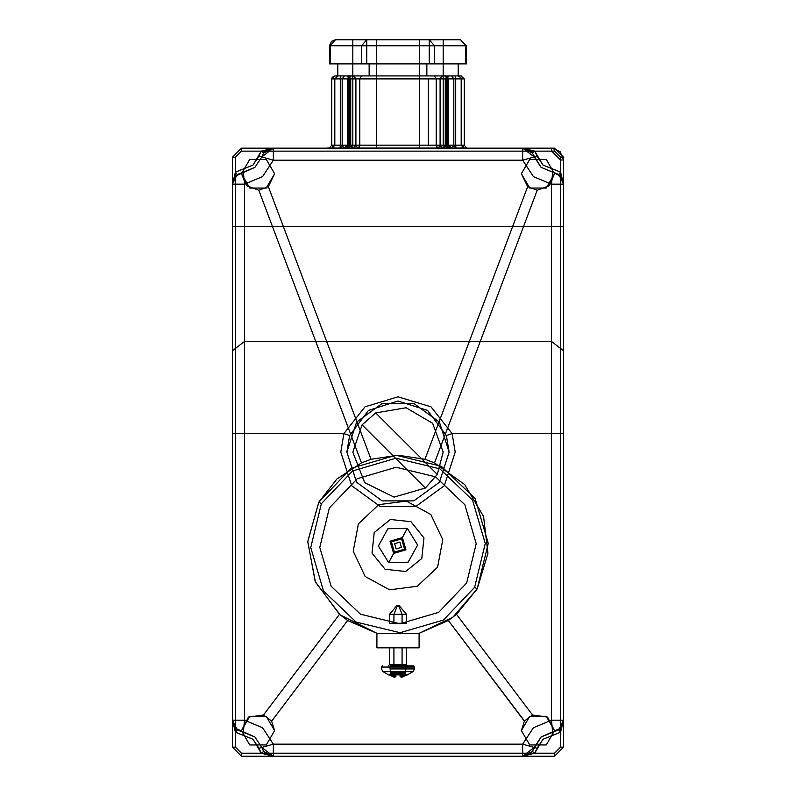 <?xml version="1.0" encoding="UTF-8"?>
<svg xmlns="http://www.w3.org/2000/svg" width="796" height="796" viewBox="0 0 796 796"><rect width="100%" height="100%" fill="white"/><g stroke="black" fill="none" stroke-linecap="round" stroke-linejoin="round"><path stroke-width="1.19" d="M346.827 452.178L356.598 422.099L382.189 403.512L413.811 403.512L439.402 422.099L449.173 452.178L439.402 482.257L413.811 500.853L382.189 500.853L356.598 482.257L346.827 452.178L356.598 482.257L382.189 500.853L413.811 500.853L439.402 482.257L449.173 452.178L439.402 482.257L413.811 500.853L382.189 500.853L356.598 482.257L346.827 452.178L349.613 435.531L368.449 410.408L398 401.015L427.551 410.408L446.387 435.531L449.173 452.178L439.402 422.099L413.811 403.512L382.189 403.512L356.598 422.099L346.827 452.178L356.598 482.257L382.189 500.853L413.811 500.853L439.402 482.257L449.173 452.178L446.387 435.531L427.551 410.408L398 401.015L368.449 410.408L349.613 435.531L343.922 433.571L232.442 433.571L232.442 226.422L551.519 226.422L551.519 341.504L244.481 341.504L244.481 226.422L244.481 341.504L232.442 350.718L244.481 341.504L244.481 720.221L232.442 720.221L232.442 433.571L244.481 433.571L244.481 341.504L551.519 341.504L551.519 226.422L563.558 226.422L563.558 350.718L551.519 341.504L563.558 350.718L563.558 433.571L551.519 433.571L551.519 341.504L551.519 433.571L563.558 433.571L563.558 720.221L551.519 720.221L551.519 433.571L452.078 433.571L431.034 406.826L398 396.826L364.966 406.826L343.922 433.571L340.807 452.178L351.733 485.799L380.329 506.574L415.671 506.574L444.267 485.799L455.193 452.178L452.078 433.571L551.519 433.571L551.519 720.221L552.613 732.211L541.071 736.977L534.255 747.444L522.673 756.2L522.673 744.16L534.255 747.444L522.673 744.16L533.38 727.713L551.519 720.221L563.558 720.221L560.404 728.33L552.613 732.211L551.519 720.221L533.38 727.713L522.673 744.16L522.673 756.2L273.327 756.2L273.327 744.16L522.673 744.16L273.327 744.16L261.745 747.444L254.929 736.977L235.596 728.33L232.442 720.221L244.481 720.221L243.387 732.211L244.481 720.221L262.62 727.713L273.327 744.16L273.327 756.2L261.745 747.444L273.327 744.16L262.62 727.713L244.481 720.221L244.481 433.571L343.922 433.571L364.966 406.826L398 396.826L431.034 406.826L452.078 433.571L446.387 435.531L452.078 433.571L455.193 452.178L444.267 485.799L415.671 506.574L380.329 506.574L351.733 485.799L340.807 452.178L343.922 433.571L349.613 435.531L346.827 452.178M362.09 424.815L352.847 452.178L364.677 482.645L393.97 497.152L425.372 488.087L437.273 474.456L443.153 452.178L432.666 423.243L406.069 407.761L375.722 412.905L362.09 424.815L375.722 412.905L362.09 424.815L352.847 452.178L362.09 424.815L425.372 488.087L437.273 474.456L425.372 488.087L393.97 497.152L364.677 482.645L352.847 452.178L364.677 482.645L393.97 497.152L425.372 488.087L393.97 497.152L364.677 482.645L352.847 452.178L362.09 424.815L375.722 412.905L406.069 407.761L432.666 423.243L443.153 452.178L432.666 423.243L406.069 407.761L375.722 412.905L406.069 407.761L432.666 423.243L443.153 452.178L437.273 474.456L443.153 452.178L437.273 474.456L375.722 412.905L437.273 474.456L375.722 412.905L437.273 474.456L425.372 488.087L362.09 424.815M551.519 184.145L563.558 184.145L563.558 226.422L551.519 226.422L551.519 184.145L552.613 172.155L560.404 176.025L563.558 184.145L551.519 184.145L533.38 176.652L522.673 160.205L534.255 156.921L541.071 167.389L552.613 172.155L551.519 184.145L551.519 226.422L232.442 226.422L232.442 184.145L244.481 184.145L244.481 226.422L244.481 184.145L262.62 176.652L273.327 160.205L522.673 160.205L533.38 176.652L551.519 184.145M243.387 172.155L244.481 184.145L232.442 184.145L235.596 176.025L254.929 167.389L261.745 156.921L273.327 160.205L262.62 176.652L244.481 184.145L243.387 172.155L254.929 167.389L261.745 156.921L273.327 148.165L273.327 160.205L261.745 156.921L254.929 167.389L235.596 176.025L232.442 184.145L232.442 720.221L235.457 732.26L253.009 739.295L261.287 753.185L241.477 753.185L241.477 756.2L232.442 747.165L241.477 756.2L232.442 747.165L235.457 747.165L241.477 753.185L235.457 747.165L235.457 732.26L235.457 747.165L232.442 747.165L232.442 720.221L235.596 728.33L254.929 736.977L261.745 747.444L254.929 736.977L237.258 729.852L232.442 720.221L233.109 724.161L237.258 729.852L254.929 736.977L261.745 747.444L273.327 756.2L241.477 756.2L241.477 753.185L261.287 753.185L273.327 756.2L263.695 751.384L261.745 747.444L263.695 751.384L269.386 755.533L273.327 756.2L261.287 753.185L263.695 751.384L261.287 753.185L258.849 748.26L261.745 747.444L258.849 748.26L253.009 739.295L243.118 735.206L243.387 732.211L243.118 735.206L235.457 732.26L237.258 729.852L235.457 732.26L232.442 720.221L232.442 747.165L232.442 157.19L241.477 148.165L232.442 157.19L232.442 184.145L232.442 157.19L241.477 148.165L241.477 151.17L235.457 157.19L232.442 157.19L235.457 157.19L241.477 151.17L261.287 151.17L253.009 165.071L235.457 172.105L235.457 157.19L235.457 172.105L232.442 184.145L237.258 174.513L243.387 172.155L237.258 174.513L233.109 180.204L232.442 184.145L235.457 172.105L237.258 174.513L235.457 172.105L243.118 169.16L243.387 172.155L243.118 169.16L253.009 165.071L258.849 156.096L261.745 156.921L263.695 152.981L273.327 148.165L522.673 148.165L522.673 160.205L273.327 160.205L273.327 148.165L261.287 151.17L241.477 151.17L241.477 148.165L273.327 148.165L261.745 156.921L254.929 167.389L243.387 172.155M522.673 148.165L534.255 156.921L522.673 160.205L522.673 148.165L554.523 148.165L563.558 157.19L554.523 148.165L563.558 157.19L563.558 747.165L554.523 756.2L563.558 747.165L554.523 756.2L241.477 756.2L554.523 756.2L554.523 753.185L560.543 747.165L563.558 747.165L560.543 747.165L554.523 753.185L534.713 753.185L542.991 739.295L560.543 732.26L560.543 747.165L560.543 732.26L563.558 720.221L563.558 747.165L563.558 720.221L558.742 729.852L541.071 736.977L534.255 747.444L541.071 736.977L560.404 728.33L563.558 720.34L560.543 732.26L558.742 729.852L562.891 724.161L563.558 720.221L563.558 157.19L560.543 157.19L554.523 151.17L554.523 148.165L554.523 151.17L560.543 157.19L560.543 172.105L542.991 165.071L534.713 151.17L554.523 151.17L534.713 151.17L522.673 148.165L532.305 152.981L541.071 167.389L552.613 172.155L541.071 167.389L534.255 156.921L522.673 148.165L534.713 151.17L532.305 152.981L526.614 148.832L524.315 148.275L273.327 148.165L269.386 148.822L263.695 152.981L261.745 156.921L258.849 156.096L261.287 151.17L263.695 152.981L261.287 151.17L273.327 148.165L241.477 148.165L522.793 148.165M522.673 756.2L534.713 753.185L554.523 753.185L554.523 756.2L522.673 756.2L534.255 747.444L532.305 751.384L522.673 756.2L526.614 755.533L532.305 751.384L541.071 736.977L558.742 729.852L560.543 732.26L552.882 735.206L552.613 732.211L552.882 735.206L542.991 739.295L537.151 748.26L534.255 747.444L537.151 748.26L534.713 753.185L532.305 751.384L534.713 753.185L522.793 756.2M563.558 184.145L560.543 172.105L560.543 157.19L563.558 157.19L563.558 184.145L560.404 176.025L552.613 172.155L558.742 174.513L563.558 184.145L562.891 180.204L558.742 174.513L541.071 167.389L532.305 152.981L534.713 151.17L537.151 156.096L534.255 156.921L537.151 156.096L542.991 165.071L552.882 169.16L552.613 172.155L552.882 169.16L560.543 172.105L558.742 174.513L560.543 172.105L563.558 184.005M357.573 148.106L355.872 145.151L359.812 145.151L358.359 148.106L352.399 148.106L350.698 145.151L355.872 145.151L357.573 148.106L358.359 148.106L359.812 145.151L436.188 145.151L437.641 148.106L358.359 148.106L437.641 148.106L436.188 145.151L440.128 145.151L438.427 148.106L437.641 148.106L438.427 148.106L440.128 145.151L445.302 145.151L443.601 148.106L438.427 148.106L443.601 148.106L445.302 145.151L446.178 145.151L443.77 148.106L446.178 145.151L464.217 145.151L455.76 145.151L455.909 148.106L466.635 148.106L443.77 148.106L466.536 148.106L455.909 148.106L455.76 145.151L453.82 145.151L455.521 148.106L453.82 145.151L448.645 145.151L450.347 148.106L455.521 148.106L450.347 148.106L448.645 145.151L447.76 145.151L450.178 148.106L463.62 148.106L450.297 148.106L448.377 145.151L450.297 148.106L448.377 145.151L461.212 145.151L447.76 145.151L448.645 145.151L450.347 148.106L448.645 145.151L452.068 148.106L450.347 148.106L452.068 148.106L448.655 145.151L455.76 145.151L455.611 148.106L452.108 148.106L453.82 145.151L452.108 148.106L447.282 148.106L448.655 145.151L448.645 78.933L447.76 78.933L448.377 78.933L448.377 145.151L461.212 145.151L448.377 145.151L448.377 78.933L461.212 78.933L448.377 78.933L448.377 145.151L448.377 78.933L447.76 78.933L448.645 78.933L448.645 145.151L453.82 145.151L453.82 78.933L448.645 78.933L448.645 145.151L448.645 78.933L453.82 78.933L453.82 145.151L464.217 145.151L446.178 145.151L448.586 148.106L461.809 148.106L455.611 148.106L455.76 145.151L464.217 145.151L445.302 145.151L447.004 148.106L448.586 148.106L446.178 145.151L440.128 145.151L442.178 148.106L447.004 148.106L445.302 145.151L445.302 78.933L446.178 78.933L446.178 145.151L446.178 78.933L464.217 78.933L455.76 78.933L455.76 145.151L455.76 78.933L453.82 78.933L453.82 145.151L448.655 145.151L446.904 148.106L448.636 145.409L446.904 148.106L461.76 148.106L442.178 148.106L440.128 145.151L436.188 145.151L436.775 148.106L442.178 148.106L436.775 148.106L436.188 145.151L350.698 145.151L352.399 148.106L349.822 145.151L350.698 145.151L349.822 145.151L352.23 148.106L329.365 148.106L340.091 148.106L340.24 145.151L349.822 145.151L347.414 148.106L348.996 148.106L350.698 145.151L348.996 148.106L353.822 148.106L355.872 145.151L353.822 148.106L359.225 148.106L359.812 145.151L359.812 78.933L428.308 78.933L428.308 145.151L428.308 78.933L436.188 78.933L436.188 145.151L436.188 78.933L445.302 78.933L445.302 145.151L440.128 145.151L440.128 78.933L440.128 145.151L436.188 145.151L446.178 145.151L446.178 78.933L445.302 78.933L445.302 145.151L445.302 78.933L440.128 78.933L440.128 145.151L440.128 78.933L436.188 78.933L436.188 145.151L436.188 78.933L446.178 78.933L446.178 145.151L464.217 145.151L455.76 145.151L455.76 78.933L464.217 78.933L446.178 78.933L464.217 78.933L455.76 78.933L455.76 145.151L453.82 145.151L453.82 78.933L455.76 78.933L447.76 78.933L461.212 78.933L448.377 78.933L445.979 75.918L444.755 75.918L461.163 75.918L434.367 75.918L461.163 75.918L444.755 75.918L458.197 75.918L445.979 75.918L448.377 78.933L445.979 75.918L444.755 75.918L446.516 75.918L448.645 78.933L446.516 75.918L451.69 75.918L453.82 78.933L451.69 75.918L455.571 75.918L455.76 78.933L455.571 75.918L461.212 75.918L449.183 75.918L446.178 78.933L449.183 75.918L447.432 75.918L445.302 78.933L447.432 75.918L442.258 75.918L440.128 78.933L442.258 75.918L434.367 75.918L436.188 78.933L434.367 75.918L334.837 75.918L361.633 75.918L334.837 75.918L361.633 75.918L359.812 78.933L359.812 145.151L331.783 145.151L340.24 145.151L340.091 148.106L342.18 145.151L340.24 145.151L340.389 148.106L347.414 148.106L349.822 145.151L331.783 145.151L342.18 145.151L340.479 148.106L345.653 148.106L347.355 145.151L342.18 145.151L343.892 148.106L340.389 148.106L340.24 145.151L347.345 145.151L345.653 148.106L348.24 145.151L347.355 145.151L348.24 145.151L345.703 148.106L332.38 148.106L345.703 148.106L347.623 145.151L334.788 145.151L347.623 145.151L345.822 148.106L347.355 145.151L345.653 148.106L343.932 148.106L347.345 145.151L348.718 148.106L343.892 148.106L342.18 145.151L342.18 78.933L340.24 78.933L340.24 145.151L340.24 78.933L331.783 78.933L349.822 78.933L349.822 145.151L349.822 78.933L350.698 78.933L350.698 145.151L350.698 78.933L355.872 78.933L355.872 145.151L355.872 78.933L359.812 78.933L331.783 78.933L342.18 78.933L342.18 145.151L347.355 145.151L347.355 78.933L348.24 78.933L347.623 78.933L347.623 145.151L348.24 145.151L347.355 145.151L347.355 78.933L342.18 78.933L347.355 78.933L347.355 145.151L348.24 145.151L334.788 145.151L347.623 145.151L347.623 78.933L334.788 78.933L347.623 78.933L347.623 145.151L347.623 78.933L348.24 78.933L347.355 78.933L347.355 145.151L342.18 145.151L342.18 78.933L342.18 145.151L340.24 145.151L340.24 78.933L340.24 145.151L331.783 145.151L349.822 145.151L349.822 78.933L349.822 145.151L350.698 145.151L350.698 78.933L350.698 145.151L355.872 145.151L355.872 78.933L355.872 145.151L359.812 145.151L359.812 78.933L436.188 78.933L434.367 75.918L442.258 75.918L440.128 78.933L359.812 78.933L361.633 75.918L353.742 75.918L355.872 78.933L359.812 78.933L355.872 78.933L353.742 75.918L348.568 75.918L350.698 78.933L355.872 78.933L350.698 78.933L348.568 75.918L346.817 75.918L349.822 78.933L350.698 78.933L349.822 78.933L346.817 75.918L334.788 75.918L340.429 75.918L340.24 78.933L331.783 78.933L349.822 78.933L331.783 78.933L340.24 78.933L340.429 75.918L344.31 75.918L342.18 78.933L340.24 78.933L342.18 78.933L344.31 75.918L349.484 75.918L347.355 78.933L342.18 78.933L347.355 78.933L349.484 75.918L351.245 75.918L350.021 75.918L347.623 78.933L348.24 78.933L334.788 78.933L347.623 78.933L350.021 75.918L337.803 75.918L350.021 75.918L347.623 78.933L350.021 75.918L351.245 75.918L349.484 75.918L347.355 78.933L349.484 75.918L344.31 75.918L342.18 78.933L344.31 75.918L340.429 75.918L340.24 78.933L340.429 75.918L346.817 75.918L349.822 78.933L346.817 75.918L348.568 75.918L350.698 78.933L348.568 75.918L353.742 75.918L355.872 78.933L353.742 75.918L361.633 75.918L359.812 78.933L361.633 75.918L434.367 75.918L436.188 78.933L359.812 78.933L359.812 145.151L359.225 148.106L436.775 148.106L334.24 148.106L348.718 148.106L347.364 145.409L349.096 148.106L347.345 145.151L343.932 148.106L349.096 148.106L329.464 148.106L357.573 148.106M468.735 148.165L327.265 148.106L468.735 148.165M442.258 75.918L447.432 75.918L445.302 78.933L440.128 78.933L442.258 75.918M447.432 75.918L449.183 75.918L446.178 78.933L445.302 78.933L447.432 75.918M449.183 75.918L461.212 75.918L455.571 75.918L455.76 78.933L464.217 78.933L446.178 78.933L449.183 75.918M455.571 75.918L451.69 75.918L453.82 78.933L455.76 78.933L455.571 75.918M451.69 75.918L446.516 75.918L448.645 78.933L453.82 78.933L451.69 75.918M446.516 75.918L444.755 75.918L445.979 75.918L448.377 78.933L447.76 78.933L448.645 78.933L446.516 75.918M563.558 159.996L563.558 157.19L554.523 148.165L551.727 148.165L560.086 151.628L563.558 159.996L560.543 159.996L551.727 151.17L241.477 151.17L235.457 157.19L235.457 747.165L241.477 753.185L554.523 753.185L560.543 747.165L560.543 159.996L560.543 747.165L554.523 753.185L241.477 753.185L235.457 747.165L235.457 157.19L232.442 157.19L232.442 747.165L235.457 747.165L232.442 747.165L241.477 756.2L241.477 753.185L241.477 756.2L554.523 756.2L554.523 753.185L554.523 756.2L563.558 747.165L560.543 747.165L563.558 747.165L563.558 159.996L560.086 151.628L551.727 148.165L551.727 151.17L560.543 159.996L563.558 159.996L560.086 151.628L551.727 148.165L241.477 148.165L241.477 151.17L551.727 151.17L551.727 148.165L560.086 151.628L563.558 159.996M318.748 502.196L307.773 541.778L315.455 582.125L340.22 614.89L376.926 633.308L419.074 633.308L452.874 617.208L477.252 588.791L474.605 587.348L443.422 620.044L400.06 632.76L356.15 622.104L323.455 590.911L310.729 547.558L321.395 503.639L318.748 502.196L321.395 503.639L352.578 470.943L395.94 458.227L439.85 468.884L472.545 500.077L485.271 543.439L474.605 587.348L477.252 588.791L488.276 543.36L475.113 498.515L441.292 466.247L395.871 455.212L351.016 468.376L318.748 502.196L307.783 541.479L315.226 581.587L339.544 614.323L347.703 620.492L376.926 633.308L340.22 614.89L315.455 582.125L307.773 541.778L318.748 502.196L351.016 468.376L395.871 455.212L441.292 466.247L475.113 498.515L488.276 543.36L477.252 588.791L452.874 617.208L419.074 633.308L448.297 620.492L456.456 614.323L477.252 588.791L487.968 553.3L483.52 516.485L464.655 484.575L434.556 462.924L424.984 459.312L398 455.193L371.016 459.312L361.444 462.924L336.857 479.043L318.748 502.196L336.857 479.043L361.444 462.924L258.79 190.284L246.601 185.717L241.477 173.747L249.755 159.409L266.312 159.409L274.59 173.747L268.371 186.682L371.016 459.312L398 455.193L424.984 459.312L527.629 186.682L521.41 173.747L529.688 159.409L546.245 159.409L554.523 173.747L549.399 185.717L537.21 190.284L434.556 462.924L464.655 484.575L483.52 516.485L487.968 553.3L477.252 588.791L456.456 614.323L532.554 714.967L547.568 717.126L554.523 730.619L546.245 744.957L529.688 744.957L521.41 730.619L524.395 721.146L448.297 620.492L419.074 633.308L419.074 647.835L376.926 647.835L376.926 633.308L347.703 620.492L271.605 721.146L274.59 730.619L266.312 744.957L249.755 744.957L241.477 730.619L248.432 717.126L263.446 714.967L339.544 614.323L315.226 581.587L307.783 541.479L318.748 502.196M474.605 587.348L485.271 543.439L472.545 500.077L439.85 468.884L395.94 458.227L352.578 470.943L321.395 503.639L310.729 547.558L323.455 590.911L356.15 622.104L400.06 632.76L443.422 620.044L474.605 587.348M466.685 583.01L438.715 612.333L399.851 623.736L360.479 614.174L331.166 586.214L319.763 547.34L329.315 507.977L357.285 478.655L396.149 467.252L435.521 476.814L464.834 504.773L476.237 543.648L466.685 583.01L438.715 612.333L399.851 623.736L360.479 614.174L331.166 586.214L319.763 547.34L329.315 507.977L319.763 547.34L331.166 586.214L360.479 614.174L399.851 623.736L438.715 612.333L466.685 583.01L476.237 543.648L464.834 504.773L435.521 476.814L396.149 467.252L357.285 478.655L329.315 507.977L357.285 478.655L396.149 467.252L435.521 476.814L464.834 504.773L476.237 543.648L466.685 583.01L476.237 543.648L464.834 504.773L435.521 476.814L396.149 467.252L357.285 478.655L329.315 507.977L319.763 547.34L331.166 586.214L360.479 614.174L399.851 623.736L438.715 612.333L466.685 583.01M402.04 623.656L393.96 623.656L402.04 623.656L402.04 614.303L398.577 605.696L399.204 605.696L397.423 605.696L393.96 614.303L406.428 614.303L389.572 614.303L393.96 614.303L397.423 605.696L396.796 605.696L398.577 605.696L402.04 614.303L406.428 614.303L393.96 614.303L393.96 623.656L406.428 623.298L389.572 623.298L393.96 623.656L393.96 614.303L389.572 614.303L402.04 614.303L402.04 623.656M437.621 567.14L417.333 586.294L389.662 589.866L365.165 576.493L353.215 551.27L358.379 523.848L378.667 504.694L406.338 501.122L430.835 514.495L442.785 539.718L437.621 567.14L417.333 586.294L389.662 589.866L365.165 576.493L353.215 551.27L358.379 523.848L353.215 551.27L365.165 576.493L389.662 589.866L417.333 586.294L437.621 567.14L442.785 539.718L430.835 514.495L406.338 501.122L378.667 504.694L358.379 523.848L378.667 504.694L406.338 501.122L430.835 514.495L442.785 539.718L437.621 567.14L442.785 539.718L430.835 514.495L406.338 501.122L378.667 504.694L358.379 523.848L353.215 551.27L365.165 576.493L389.662 589.866L417.333 586.294L437.621 567.14M241.477 148.165L232.442 157.19L235.457 157.19L241.477 151.17L241.477 148.165M421.771 558.484L405.632 571.488L385.015 569.269L372.001 553.12L374.229 532.504L390.368 519.499L410.985 521.718L423.999 537.867L421.771 558.484L405.632 571.488L385.015 569.269L372.001 553.12L374.229 532.504L372.001 553.12L385.015 569.269L405.632 571.488L421.771 558.484L423.999 537.867L410.985 521.718L390.368 519.499L374.229 532.504L390.368 519.499L410.985 521.718L423.999 537.867L421.771 558.484L423.999 537.867L410.985 521.718L390.368 519.499L374.229 532.504L372.001 553.12L385.015 569.269L405.632 571.488L421.771 558.484M396.119 548.932L394.567 543.618L399.881 542.056L401.433 547.369L396.119 548.932L394.567 543.618L399.881 542.056L394.567 543.618L396.119 548.932L401.433 547.369L399.881 542.056L401.433 547.369L396.119 548.932L401.433 547.369L399.881 542.056L394.567 543.618L396.119 548.932M274.59 173.747L266.312 159.409L249.755 159.409L241.477 173.747L249.755 188.085L266.312 188.085L274.59 173.747L266.312 159.409L249.755 159.409L241.477 173.747L249.755 159.409L266.312 159.409L274.59 173.747L266.312 188.085L249.755 188.085L241.477 173.747L246.601 185.717L258.79 190.284L268.371 186.682L274.59 173.747M258.79 190.284L361.444 462.924L258.79 190.284L361.444 462.924L371.016 459.312L268.371 186.682L371.016 459.312L268.371 186.682L258.79 190.284M419.074 647.835L376.926 647.835L419.074 647.835L419.074 633.308L376.926 633.308L376.926 647.835L419.074 647.835L419.074 633.308L419.074 647.835M393.96 647.835L406.418 647.835L389.582 647.835L393.96 647.835L393.96 664.69L406.428 664.69L402.04 664.69L402.04 647.835L389.572 647.835L402.04 647.835L402.04 664.69L389.572 664.69L393.96 664.69L393.96 647.835M376.926 633.308L376.926 647.835L376.926 633.308M521.41 173.747L529.688 188.085L546.245 188.085L554.523 173.747L546.245 159.409L529.688 159.409L521.41 173.747L527.629 186.682L537.21 190.284L549.399 185.717L554.523 173.747L546.245 188.085L529.688 188.085L521.41 173.747L529.688 159.409L546.245 159.409L554.523 173.747L546.245 159.409L529.688 159.409L521.41 173.747M527.629 186.682L424.984 459.312L527.629 186.682L424.984 459.312L434.556 462.924L537.21 190.284L434.556 462.924L537.21 190.284L527.629 186.682M271.605 721.146L347.703 620.492L271.605 721.146L347.703 620.492L339.544 614.323L263.446 714.967L271.506 720.987L263.446 714.967L248.432 717.126L241.477 730.619L249.755 716.281L266.312 716.281L274.59 730.619L271.605 721.146M339.544 614.323L263.446 714.967L339.544 614.323M274.59 730.619L266.312 744.957L249.755 744.957L241.477 730.619L249.755 744.957L266.312 744.957L274.59 730.619L266.312 716.281L249.755 716.281L241.477 730.619L249.755 744.957L266.312 744.957L274.59 730.619M524.494 720.987L532.554 714.967L456.456 614.323L448.297 620.492L524.494 720.987L448.297 620.492L524.395 721.146L521.41 730.619L529.688 716.281L546.245 716.281L554.523 730.619L547.568 717.126L532.554 714.967L524.494 720.987M532.554 714.967L456.456 614.323L532.554 714.967M554.523 730.619L546.245 744.957L529.688 744.957L521.41 730.619L529.688 744.957L546.245 744.957L554.523 730.619L546.245 716.281L529.688 716.281L521.41 730.619L529.688 744.957L546.245 744.957L554.523 730.619M419.651 148.106L352.907 148.106L443.093 148.106L419.651 148.106L419.651 63.879L352.847 63.879L376.349 63.879L376.349 148.106L443.153 148.106L376.349 148.106L376.349 63.879L443.153 63.879L419.651 63.879L419.651 148.106M419.651 39.8L352.847 39.8L376.349 39.8L376.349 63.879L352.847 63.879L419.651 63.879L419.651 39.8L419.651 63.879L443.153 63.879L376.349 63.879L376.349 39.8L443.153 39.8L352.907 39.8L419.651 39.8M335.434 39.8L366.717 39.8L335.434 39.8L330.221 45.82L361.503 45.82L366.717 39.8L429.283 39.8L335.434 39.8L366.717 39.8L361.503 45.82L330.221 45.82L335.434 39.8L330.221 45.82L330.221 63.879L361.503 63.879L361.503 45.82L330.221 45.82L335.434 39.8M460.566 39.8L429.283 39.8L460.566 39.8L465.779 45.82L434.497 45.82L429.283 39.8L429.283 45.82L366.717 45.82L366.717 39.8L460.566 39.8L429.283 39.8L434.497 45.82L465.779 45.82L460.566 39.8L465.779 45.82L465.779 63.879L434.497 63.879L434.497 45.82L429.283 45.82L429.283 39.8L366.717 39.8L366.717 45.82L429.283 45.82L429.283 63.879L366.717 63.879L366.717 39.8L361.503 45.82L366.717 45.82L361.503 45.82L361.503 63.879L330.221 63.879L330.221 45.82L329.415 45.82L361.503 45.82L366.717 39.8L366.717 45.82L429.283 45.82L429.283 39.8L434.497 45.82L466.585 45.82L465.779 45.82L460.566 39.8L466.585 45.82L434.497 45.82L434.497 63.879L465.779 63.879L465.779 45.82L466.585 45.82L466.585 63.879L398 63.879L429.283 63.879L429.283 45.82L434.497 45.82L429.283 39.8L429.283 45.82L366.717 45.82L366.717 63.879L398 63.879L330.221 63.879L366.717 63.879L366.717 45.82L361.503 45.82L361.503 63.879L466.585 63.879M330.221 63.879L329.415 63.879L330.221 63.879L329.415 63.879L330.221 63.879L330.221 45.82L329.415 45.82L330.221 45.82L330.221 63.879M366.717 63.879L361.503 63.879L361.503 45.82L366.717 45.82L366.717 63.879M434.497 63.879L429.283 63.879L429.283 45.82L434.497 45.82L434.497 63.879L398 63.879L450.138 63.879L434.497 63.879L434.497 45.82L429.283 45.82L429.283 63.879L434.497 63.879M465.779 63.879L465.779 45.82L465.779 63.879M426.865 75.918L337.803 75.918L369.135 75.918L369.135 63.879L337.803 63.879L426.865 63.879L426.865 75.918L426.865 63.879L458.197 63.879L369.135 63.879L369.135 75.918L426.865 75.918M450.297 148.106L463.62 148.106L450.297 148.106M345.703 148.106L332.38 148.106L345.703 148.106M402.328 537.569L390.08 541.161L393.672 553.419L388.617 562.663L378.438 545.957L387.821 528.783L407.383 528.325L402.328 537.569L407.383 528.325L417.562 545.031L408.179 562.205L388.617 562.663L393.672 553.419L405.92 549.827L402.328 537.569L405.92 549.827L393.672 553.419L390.08 541.161L402.328 537.569M388.617 562.663L378.438 545.957L387.821 528.783L407.383 528.325L387.821 528.783L378.438 545.957L388.617 562.663L408.179 562.205L417.562 545.031L407.383 528.325L417.562 545.031L408.179 562.205L388.617 562.663L408.179 562.205L417.562 545.031L407.383 528.325L401.612 538.892L391.393 541.887L394.388 552.096L404.607 549.101L401.612 538.892L404.607 549.101L394.388 552.096L388.617 562.663L394.388 552.096L391.393 541.887L401.612 538.892L407.383 528.325L387.821 528.783L378.438 545.957L388.617 562.663M397.423 605.696L399.204 605.696L397.423 605.696M390.06 668.978L405.94 668.978L405.214 671.585L382.946 671.585L390.786 671.585L390.06 668.978L390.786 671.585L413.054 671.585L405.214 671.585L405.94 668.978L414.557 668.978L390.06 668.978L414.557 668.978L405.94 668.978L405.94 667.098L414.557 667.098L390.06 667.098L390.06 668.978L390.06 667.098L381.443 667.098L405.94 667.098L405.94 668.978L390.06 668.978M390.637 665.894L405.363 665.894L405.94 667.098L381.443 667.098L390.06 667.098L390.637 665.894L390.06 667.098L414.557 667.098L405.94 667.098L405.363 665.894L413.353 665.894L390.637 665.894M397.095 671.914L391.682 671.914L397.095 671.914L396.517 674.182L394.478 674.53L394.289 677.237L394.398 675.933L390.786 671.585L382.946 671.585L405.214 671.585L401.602 675.933L401.711 677.237L400.109 676.093L400.109 674.899L401.602 675.933L401.522 674.53L394.478 674.53L401.522 674.53L401.711 677.237L407.333 674.889L401.721 677.127L401.602 675.933L405.214 671.585L413.054 671.585L390.786 671.585L394.398 675.933L394.03 677.127L388.707 674.53L394.279 677.127L395.891 676.093L395.891 674.899L394.398 675.933L394.478 674.53L394.398 675.933L395.891 674.899L396.199 672.322L404.318 671.914L398.905 671.914L399.502 673.117L396.498 673.117L397.095 671.914L395.294 673.117L396.935 671.923L395.294 673.117L395.294 676.361L394.478 676.093L394.01 677.197L395.891 676.361L394.498 677.386L395.891 676.361L395.891 673.117L397.095 671.914L395.891 673.117L395.891 674.391L396.517 674.182L394.478 674.54L395.891 674.401L395.891 676.093L394.279 677.127L395.891 676.361L394.01 677.197L394.478 676.093L395.294 676.361L394.498 677.386L395.891 676.361L395.891 673.117L395.294 673.117L397.095 671.914L391.682 671.914L391.075 673.117L395.891 673.117L395.891 676.361L395.294 676.361L395.294 673.117L397.095 671.914L395.294 673.117L391.075 673.117L390.965 674.391L388.707 674.53L394.01 677.197L394.478 676.093L390.965 674.391L395.891 676.361L394.289 677.237L395.294 676.361L395.294 673.117L390.478 673.117L390.398 674.182L388.707 674.53L390.965 674.391L390.478 673.764L391.075 673.764L391.682 671.914L390.478 673.117L391.682 671.914L397.095 671.914L395.891 673.117L397.095 671.914L396.498 673.117L399.502 673.117L399.502 673.764L396.498 673.764L396.498 673.117L399.502 673.117L398.905 671.914L400.109 673.117L399.502 673.117L400.109 673.764L399.483 674.182L401.522 674.53L400.109 674.401L400.109 676.093L401.721 677.127L401.522 674.53L394.478 674.53L399.502 673.764L399.502 673.117L400.109 674.391L399.483 674.182L401.522 674.53L399.483 674.182L400.109 674.391L400.109 673.117L398.905 671.914L400.109 673.117L400.109 676.361L401.502 677.386L400.706 676.361L401.522 676.093L401.99 677.197L400.109 676.361L400.109 674.391L401.522 674.53L401.602 675.933L400.109 674.391L400.109 676.093L401.711 677.237L400.109 676.361L401.99 677.197L401.522 676.093L405.035 674.391L407.293 674.53L401.97 677.127L407.293 674.53L405.035 674.391L400.109 676.361L400.109 673.117L400.706 673.117L400.706 676.361L400.706 673.117L398.905 671.914L400.706 673.117L398.905 671.914L404.318 671.914L404.925 673.117L400.706 673.117L404.925 673.117L405.035 674.391L404.318 671.914L405.462 672.749L405.035 674.391L407.293 674.53L405.035 674.391L401.522 676.093L401.99 677.197L401.522 676.093L400.706 676.361L401.502 677.386L400.109 676.093L401.711 677.237L400.706 676.361L405.602 674.182L407.293 674.53L405.602 674.182L404.318 671.914L405.522 673.117L405.602 674.182L404.318 671.914L405.522 673.117L404.925 673.117L405.522 673.764L405.035 674.391L407.333 674.889L405.035 674.391L404.318 671.914L398.905 671.914L400.706 673.117L404.925 673.117L400.706 673.117L400.706 676.361L400.109 676.361L400.706 676.361L400.706 673.117L400.109 673.117L400.109 676.361L400.109 673.117L400.706 673.117L398.905 671.914L400.02 672.66L398.905 671.914L400.109 673.117L400.109 674.391L399.502 673.764L400.109 673.764L399.801 672.322L398.905 671.914L399.502 673.117L398.905 671.914L397.095 671.914L395.891 673.117L395.891 676.361L394.279 677.127L394.478 674.53L395.891 674.401L395.891 676.093L395.891 673.117L396.498 673.764L399.502 673.764L399.502 673.117L396.498 673.117L397.095 671.914M393.383 665.894L407.622 665.894L402.617 665.894L402.04 664.69L393.96 664.69L393.383 665.894L393.96 664.69L389.572 664.69L402.04 664.69L402.617 665.894L393.383 665.894M394.03 677.127L388.707 674.53L390.965 674.391L394.478 676.093L394.03 677.127M391.075 673.117L395.294 673.117L395.294 676.361L390.965 674.391L391.075 673.117L390.478 673.117L391.682 671.914L390.478 673.764L390.478 673.028L391.682 671.914L391.075 673.764L388.707 674.53L390.398 674.182L390.478 673.117L391.075 673.117M388.707 674.53L391.075 673.764L390.965 674.391L388.707 674.53M401.522 674.54L399.483 674.182L401.522 674.54M394.478 674.53L401.522 674.53L396.498 673.764L395.363 674.839L394.478 674.53L396.517 674.182L396.498 673.117L395.891 673.117L396.498 673.764L395.891 674.391L396.517 674.182L394.478 674.53M271.685 756.091L269.386 755.533M232.561 721.863L233.109 724.161M563.439 721.863L562.891 724.161M524.315 756.091L526.614 755.533M524.315 148.275L526.614 148.832M563.439 182.503L562.891 180.204M232.561 182.503L233.109 180.204M271.685 148.275L269.386 148.822M329.365 148.106L331.783 145.151L334.191 148.106M348.24 145.151L347.723 146.832L345.822 148.106L347.723 146.832L348.24 145.151L348.24 78.933L348.24 145.151M332.38 148.106L334.788 145.151L334.788 78.933L337.803 75.918L337.803 63.879M466.635 148.106L464.217 145.151L461.809 148.106M447.76 145.151L448.277 146.832L450.178 148.106L448.277 146.832L447.76 145.151L447.76 78.933L447.76 145.151M463.62 148.106L461.212 145.151L461.212 78.933L460.974 77.759L458.197 75.918L458.197 63.879M331.783 78.933L331.783 145.151L331.783 78.933L332.26 77.302L334.788 75.918L331.783 78.933M464.217 78.933L464.217 145.151L464.217 78.933L461.212 75.918L464.217 78.933M447.76 78.933L444.755 75.918L447.76 78.933M348.24 78.933L351.245 75.918L348.608 77.481L348.24 78.933M352.847 148.106L352.847 39.8M443.153 148.106L443.153 39.8M335.335 39.8L331.504 41.263L329.415 45.82L329.415 63.879M406.428 623.298L406.428 614.303L399.204 605.696M389.572 623.298L389.572 614.303L396.796 605.696M382.647 665.894L381.443 667.098L381.443 668.978L382.946 671.585L388.667 674.889M413.353 665.894L414.557 667.098L414.557 668.978L413.054 671.585L407.333 674.889M400.109 674.899L400.109 676.093L400.109 674.401L395.363 674.839L400.109 674.899M395.891 674.899L395.891 676.093L395.891 674.899M406.428 647.835L406.428 664.69L407.632 665.894M389.572 647.835L389.572 664.69L388.368 665.894M395.891 673.117L395.891 673.764L395.891 673.117M395.891 674.401L395.363 674.839L395.891 674.391M400.109 673.117L400.109 673.764L400.109 673.117M401.99 677.197L407.005 674.71L401.99 677.197M405.522 673.844L405.522 673.078M405.522 673.764L406.119 674.769L407.005 674.71L405.94 674.66L405.522 673.764L406.129 674.889L407.333 674.879M394.01 677.197L388.995 674.71L394.01 677.197M390.398 674.182L388.995 674.71L390.398 674.182"/></g></svg>
